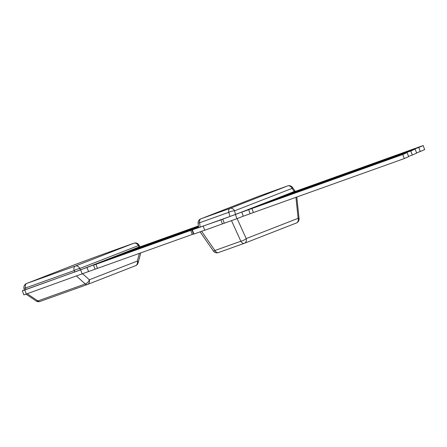 <?xml version="1.0" encoding="UTF-8"?>
<svg xmlns="http://www.w3.org/2000/svg" width="447" height="447" viewBox="0 0 447 447"><rect width="100%" height="100%" fill="white"/><g stroke="black" fill="none" stroke-linecap="round" stroke-linejoin="round"><path stroke-width="0.67" d="M231.485 220.617L240.844 241.235A4.319 2.648 70.3 0 0 244.291 243.324A4.319 2.648 70.3 0 0 244.336 243.308A4.319 3.414 -111.3 0 0 244.408 243.28L244.408 243.28A4.319 3.414 -111.3 0 0 246.202 238.586A4.319 1.229 155.6 0 1 240.844 241.235L214.918 250.51A4.319 0.637 145.3 0 1 213.364 250.99A4.319 4.319 0 0 0 218.371 252.6A4.319 2.648 -109.7 0 1 214.918 250.51L201.619 231.306M244.246 243.336L218.41 252.583A4.319 2.648 -109.7 0 1 218.371 252.6L244.291 243.324A4.319 4.319 0 0 0 244.408 243.28L296.333 223.019A4.319 3.414 68.7 0 1 296.26 223.042L244.481 243.252M299.054 218.544A4.319 0.525 174 0 0 298.127 218.32A4.319 3.414 68.7 0 1 296.333 223.019A4.319 4.319 0 0 0 299.054 218.544L296.808 197.021M258.293 196.417A4.319 3.414 68.7 0 1 258.366 196.389A4.319 3.414 68.7 0 1 258.439 196.362L287.55 185.946A4.319 3.414 68.7 0 1 292.064 188.388A4.319 0.637 -34.7 0 0 292.595 187.539A4.319 4.319 0 0 0 287.594 185.93A4.319 2.648 70.3 0 0 287.55 185.946L230.021 208.397A4.319 2.648 70.3 0 0 228.747 212.331A4.319 1.117 -16.2 0 1 234.535 210.839A4.319 3.414 -111.3 0 0 230.021 208.397L200.91 218.812A4.319 3.414 -111.3 0 0 200.837 218.84L200.837 218.84A4.319 4.319 0 0 0 198.11 223.31A4.319 0.525 -5.9 0 1 199.636 222.746A4.319 2.648 -109.7 0 1 200.91 218.812L258.439 196.362A4.319 2.648 -109.7 0 1 258.483 196.345A4.319 2.648 -109.7 0 1 258.522 196.334M287.767 185.879A4.319 2.648 70.3 0 0 287.594 185.93L258.483 196.345A4.319 4.319 0 0 0 258.366 196.389L200.837 218.84M198.11 223.31L198.574 227.741L235.586 214.448L295.126 191.193L292.595 187.539M134.022 243.168A4.319 2.648 70.3 0 0 133.843 243.218A4.319 2.648 70.3 0 0 133.798 243.235L75.292 266.066A4.319 2.648 70.3 0 0 74.163 270.58A4.319 0.676 -21.5 0 1 79.801 268.479A4.319 3.414 -111.3 0 0 75.292 266.066L26.708 283.448A4.319 3.414 -111.3 0 0 26.636 283.476L26.636 283.476A4.319 4.319 0 0 0 23.959 288.287L25.574 287.963A4.319 2.648 -109.7 0 1 26.708 283.448L74.386 264.847A4.319 0.542 -110.4 0 0 74.375 264.847A4.319 0.542 -110.4 0 0 74.37 264.847A4.319 4.319 0 0 0 74.314 264.87A4.319 3.414 68.7 0 1 74.386 264.847L99.323 255.572A4.319 2.648 -109.7 0 1 99.368 255.555L99.368 255.555A4.319 2.648 -109.7 0 1 99.413 255.539M25.133 289.751L80.387 269.977L139.084 246.995M74.241 264.903A4.319 3.414 68.7 0 1 74.314 264.87L26.636 283.476M133.798 243.235A4.319 3.414 68.7 0 1 138.302 245.649L139.034 245.118A4.319 4.319 0 0 0 133.843 243.218L99.368 255.555A4.319 4.319 0 0 0 99.318 255.572A4.319 0.542 69.6 0 1 99.318 255.572A4.319 0.542 69.6 0 1 99.323 255.572L133.798 243.235M135.53 265.714A4.319 4.319 0 0 0 138.134 262.797A4.319 2.134 -165.2 0 0 137.33 261.042A4.319 3.414 68.7 0 1 135.452 265.741L87.433 284.482A4.319 3.414 -111.3 0 0 89.311 279.783A4.319 2.676 132.1 0 1 85.254 283.974A4.319 2.648 70.3 0 0 87.433 284.482L40.034 301.44A4.319 2.648 -109.7 0 1 37.85 300.932A4.319 2.218 124.1 0 1 36.118 300.971A4.319 4.319 0 0 0 39.99 301.457M76.119 288.527L75.666 288.488M81.365 286.65L76.13 288.561M82.214 286.348L81.376 286.683M24.82 289.974L87.036 267.507L88.534 271.558L26.317 294.025L24.82 289.974L22.35 290.813L25.848 289.416M22.35 290.813L23.847 294.864L26.317 294.025M87.036 267.507L139.067 246.962M134.122 249.465L134.016 249.175M102.804 261.691L102.698 261.4M80.689 269.988L82.187 274.039M251.901 208.503L253.399 212.548L250.164 213.733L248.666 209.688L402.781 154.517L407.133 152.6L247.588 209.766L270.558 200.804M191.97 229.965L93.546 265.183L95.043 269.228L193.473 234.016L191.97 229.965L220.913 219.874L242.62 211.705M287.209 194.3L295.087 191.137M282.66 196.093L284.258 195.551L282.666 196.088M270.558 200.798L284.253 195.551L418.794 147.465L423.153 145.543L287.214 194.3M248.666 209.688L241.777 212.152L243.274 216.203L236.949 218.661L204.743 230.25L203.245 226.199M204.72 230.194L193.903 234.066L192.406 230.015M222.762 219.153L224.26 223.204M235.452 214.616L236.949 218.661M220.913 219.874L222.41 223.925M198.49 226.942L116.46 256.265L198.457 226.607M198.44 226.456L120.053 254.499L99.457 262.54L198.507 227.098M109.208 259.07L109.314 259.361M198.39 225.964L135.709 248.392L130.781 250.314L140.526 246.845L140.632 247.135M140.526 246.845L198.407 226.121M193.473 234.016L193.836 233.887M93.546 265.183L198.541 227.4M88.534 271.558L95.043 269.228M272.29 200.547L410.793 150.991L415.146 149.069L274.089 199.518L259.288 205.201L272.29 200.547L272.391 200.809M410.793 150.991L412.29 155.036L408.536 156.383M415.146 149.069L416.643 153.12L412.29 155.036M402.781 154.517L404.278 158.568L253.399 212.548M407.133 152.6L408.631 156.651L404.278 158.568M241.777 212.152L244.638 211.012L242.626 211.699M250.164 213.733L243.274 216.203M418.794 147.465L420.292 151.511L424.65 149.594L423.153 145.543M420.292 151.511L416.548 152.852M295.936 197.334L298.127 218.32L246.202 238.586L237.122 218.594M235.586 214.448L234.535 210.839L292.064 188.388L294.255 191.551M200.105 227.227L199.636 222.746L228.747 212.331L229.97 216.538M25.876 289.561L25.574 287.963L74.163 270.58L74.755 272.078M80.387 269.977L79.801 268.479L138.302 245.649L139.118 247.057M76.51 276.067L85.254 283.974L37.85 300.932L27.178 293.718M139.363 253.354L137.33 261.042L89.311 279.783L82.723 273.827M128.77 251.538L128.887 251.845M111.616 258.187L111.733 258.495M142.939 245.962L143.051 246.269M190.785 230.367L192.288 234.418M95.96 264.3L97.457 268.345M200.111 231.842L213.364 250.99M24.261 289.891L23.959 288.287M139.85 246.532L139.034 245.118M74.375 264.847L99.318 255.572M26.01 294.137L36.118 300.971M140.76 252.851L138.134 262.797"/></g></svg>

